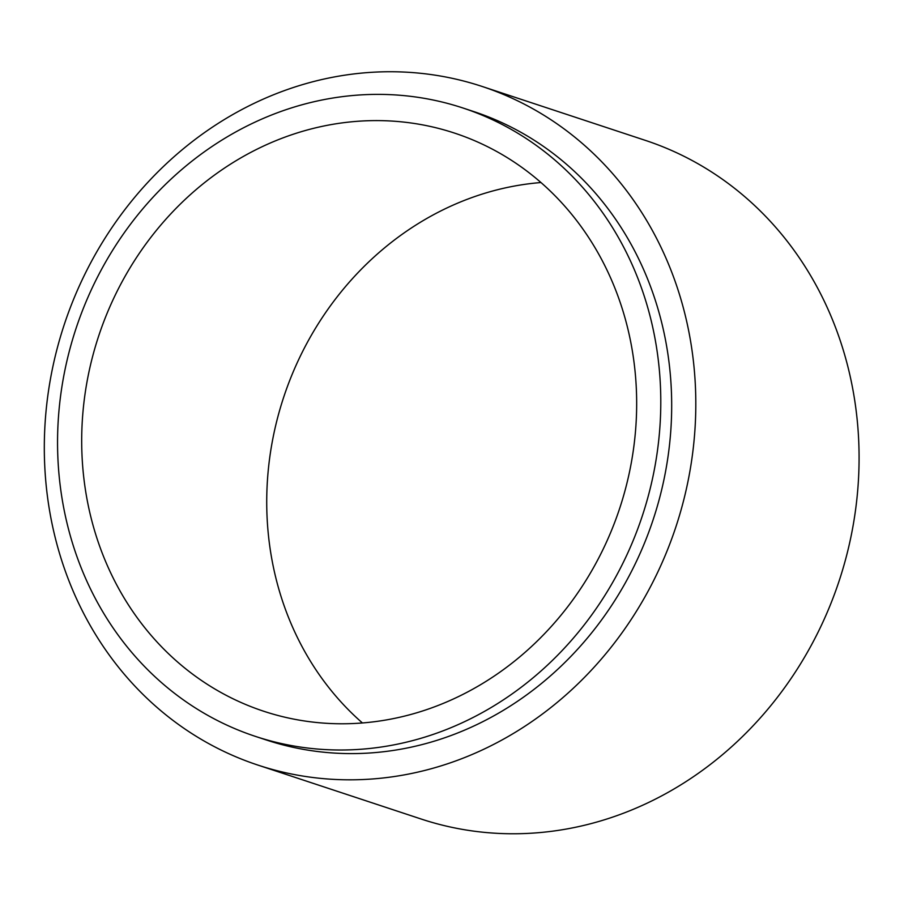 <?xml version="1.0" encoding="UTF-8"?>
<svg xmlns="http://www.w3.org/2000/svg" width="904" height="904" viewBox="0 0 904 904"><rect width="100%" height="100%" fill="white"/><g stroke="black" fill="none" stroke-linecap="round" stroke-linejoin="round"><path stroke-width="1.36" d="M420.089 738.545A330.887 298.252 108.3 0 1 255.38 736.376A330.887 298.252 108.3 0 1 75.981 328.627A330.887 298.252 108.3 0 1 462.972 108.005A330.887 298.252 108.3 0 1 659.965 426.146A330.887 298.252 108.3 0 1 420.089 738.545M415.218 713.233A304.422 274.387 -71.7 0 0 635.907 425.829A304.422 274.387 -71.7 0 0 454.667 133.137A304.422 274.387 -71.7 0 0 98.638 336.118A304.422 274.387 -71.7 0 0 263.685 711.233A304.422 274.387 -71.7 0 0 415.218 713.233M304.264 84.117A357.362 322.106 108.3 0 1 482.16 86.468A357.362 322.106 108.3 0 1 675.909 526.829A357.362 322.106 108.3 0 1 257.956 765.1A357.362 322.106 108.3 0 1 45.2 421.513A357.362 322.106 108.3 0 1 304.264 84.117M255.38 736.376L266.262 739.969A330.887 298.252 -71.7 0 0 430.982 742.139A330.887 298.252 -71.7 0 0 670.858 429.739A330.887 298.252 -71.7 0 0 473.854 111.599L462.972 108.005M540.965 182.54A304.422 274.387 -71.7 0 0 283.675 397.24A304.422 274.387 -71.7 0 0 362.425 722.963M482.16 86.468L645.433 140.402A357.362 322.106 108.3 0 1 839.183 580.764A357.362 322.106 108.3 0 1 421.23 819.047L257.956 765.1"/></g></svg>
